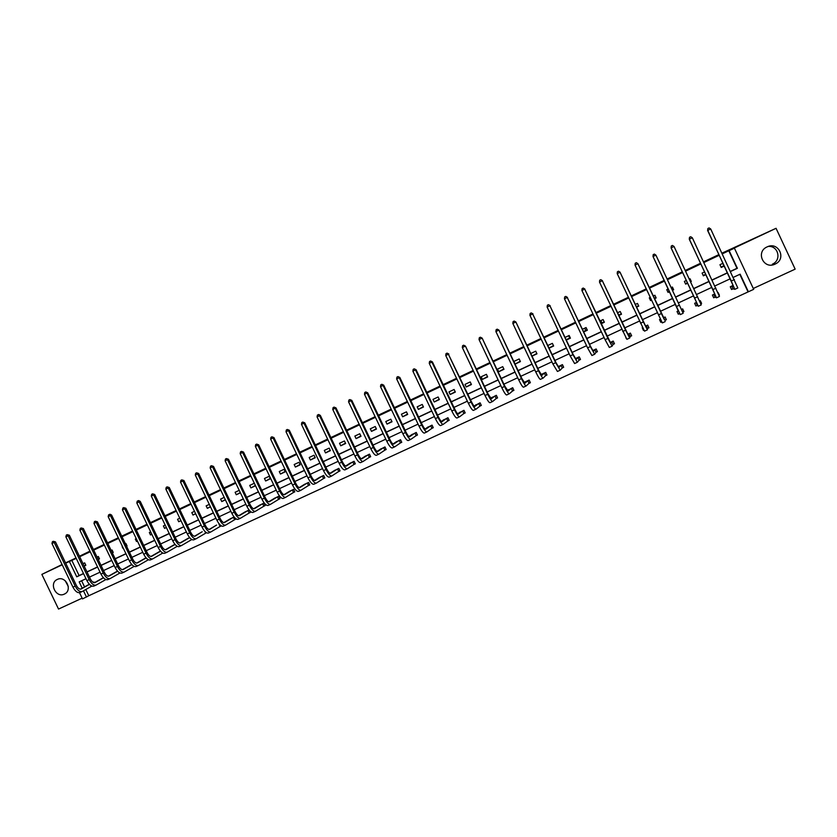<?xml version="1.0" encoding="UTF-8"?>
<svg xmlns="http://www.w3.org/2000/svg" width="837" height="837" viewBox="0 0 837 837"><rect width="100%" height="100%" fill="white"/><g stroke="black" fill="none" stroke-linecap="round" stroke-linejoin="round"><path stroke-width="1.26" d="M57.293 579.445L57.334 579.424C65.673 575.155 73.028 590.409 64.407 594.071L64.344 594.103C55.974 598.413 48.609 583.086 57.293 579.445M768.209 246.465C778.201 245.387 781.863 259.962 772.635 264.053L772.363 264.189M767.079 246.915L767.288 246.821C778.515 241.349 786.759 258.8 775.386 263.958L775.104 264.094C763.7 269.88 755.309 251.937 767.079 246.915M753.279 288.472L795.15 269.148L776.056 228.302L733.17 248.526L734.426 248.202L753.687 289.34L748.383 291.778L740.149 274.18L733.358 277.34M722.017 253.13L776.056 228.302M62.074 564.525L41.85 574.391L58.538 609.064L82.152 598.162M68.299 586.496L65.192 580.711M85.792 589.489L88.795 595.735L748.383 291.778M88.795 595.735L82.507 598.905L79.515 592.69M79.442 556.228L89.957 551.144M93.42 549.522L104.081 544.489M107.534 542.868L118.299 537.783M121.731 536.161L132.612 531.035M136.033 529.423L147.019 524.244M150.43 522.633L161.52 517.412M164.92 515.801L176.115 510.528M179.505 508.927L190.805 503.592M194.184 502.001L205.599 496.623M208.968 495.033L220.497 489.603M223.845 488.023L235.49 482.53M238.827 480.961L250.587 475.416M253.904 473.847L265.779 468.249M269.085 466.69L281.086 461.03M284.381 459.482L296.486 453.769M299.772 452.221L312.002 446.456M315.267 444.918L327.612 439.09M330.866 437.563L343.337 431.672M346.581 430.155L359.178 424.213M362.4 422.695L375.122 416.69M378.324 415.183L391.182 409.126M394.363 407.619L407.347 401.498M410.517 400.002L423.627 393.819M426.786 392.333L440.021 386.087M443.16 384.612L456.542 378.303M459.659 376.828L473.167 370.467M476.274 369.002L489.917 362.567M493.003 361.113L506.793 354.606M509.859 353.162L523.774 346.602M526.829 345.158L540.89 338.535M543.924 337.102L558.133 330.406M561.135 328.983L575.49 322.214M578.482 320.812L592.973 313.969M595.944 312.567L610.591 305.662M613.542 304.281L628.336 297.302M631.265 295.921L646.216 288.87M649.125 287.499L664.212 280.385M667.12 279.014L682.312 271.847M685.283 270.445L700.548 263.257M703.582 261.824L718.91 254.594M722.729 263.404L723.848 265.789M672.059 287.185L673.168 289.55M650.077 297.501L651.186 299.855M600.872 320.592L601.97 322.925M584.686 328.188L585.785 330.51M568.616 335.731L569.704 338.043M98.201 559.472L99.488 558.865L98.337 556.469L97.05 557.076M126.544 546.184L127.067 545.944L125.906 543.527L125.383 543.768M123.102 547.796L122.62 548.026L121.951 545.389M151.853 534.33L150.493 534.958L149.331 532.531L150.681 531.893M180.97 520.677L178.72 521.733L177.559 519.285L179.798 518.229M210.495 506.845L207.325 508.331L206.143 505.862L209.313 504.376M240.407 492.826L236.296 494.751L235.113 492.271L239.225 490.346M270.382 478.774L269.19 476.274L264.45 478.502L265.643 480.993L270.382 478.774M300.19 464.807L298.987 462.286L294.185 464.545L295.388 467.056L300.19 464.807M330.385 450.651L329.182 448.119L324.317 450.4L325.52 452.932L330.385 450.651M360.998 436.307L359.784 433.754L354.857 436.067L356.06 438.619L360.998 436.307M392.019 421.764L390.795 419.201L385.794 421.545L387.018 424.108L392.019 421.764M423.459 407.023L422.235 404.438L417.171 406.824L418.395 409.398L423.459 407.023M455.338 392.093L454.104 389.487L448.967 391.894L450.201 394.499L455.338 392.093M487.647 376.943L486.412 374.317L481.202 376.765L482.436 379.381L487.647 376.943M520.415 361.584L519.17 358.947L513.887 361.427L515.132 364.064L520.415 361.584M549.124 348.129L553.634 346.016L552.378 343.358L547.869 345.472M583.713 331.923L587.333 330.228L586.067 327.549L582.447 329.244M618.805 315.476L621.504 314.21L620.227 311.51L617.539 312.776M654.419 298.778L656.156 297.962L654.879 295.252L653.142 296.057M651.51 300.148L650.569 300.588L649.292 297.867L650.234 297.428M690.441 281.452L691.32 281.494L690.033 278.752L689.332 279.077M691.32 281.494L690.619 281.818M687.648 283.209L685.649 284.141L684.363 281.41L686.361 280.468M724.277 266.04L721.232 267.463L719.946 264.712L722.99 263.278M76.209 558.363L71.825 560.424L79.096 575.553L83.491 573.502M86.964 571.88L97.542 566.942M101.005 565.32L111.687 560.34M115.14 558.718L125.927 553.686M129.369 552.075L140.26 546.99M143.692 545.389L154.688 540.252M158.109 538.662L169.21 533.472M172.621 531.882L183.826 526.64M187.226 525.061L198.547 519.767M201.926 518.197L213.362 512.851M216.731 511.281L228.281 505.883M231.629 504.324L243.295 498.873M246.633 497.314L258.413 491.811M261.74 490.262L273.636 484.707M276.942 483.158L288.953 477.55M292.249 476.012L304.386 470.342M307.671 468.814L319.922 463.091M323.187 461.564L335.564 455.788M338.818 454.261L351.31 448.433M354.543 446.916L367.171 441.026M370.393 439.519L383.137 433.566M386.338 432.07L399.218 426.054M402.409 424.568L415.403 418.49M418.584 417.014L431.714 410.873M434.874 409.398L448.14 403.204M451.279 401.739L464.671 395.482M467.799 394.028L481.327 387.709M484.435 386.255L498.099 379.872M501.196 378.429L514.996 371.984M518.061 370.55L532.008 364.032M535.063 362.609L549.145 356.028M552.179 354.616L566.408 347.972M569.422 346.56L583.797 339.853M586.789 338.451L601.311 331.672M604.283 330.28L618.951 323.427M621.901 322.057L636.727 315.13M639.656 313.76L654.628 306.771M657.537 305.411L672.655 298.349M675.564 296.999L690.776 289.884M693.747 288.503L709.033 281.358M712.078 279.945L727.426 272.768M730.534 271.324L736.999 268.3L728.797 250.776L722.341 253.82M719.234 255.275L703.907 262.504M700.872 263.937L685.608 271.136M682.636 272.527L667.445 279.694M664.536 281.065L649.439 288.179M646.53 289.55L631.579 296.591M628.66 297.972L613.856 304.95M610.905 306.342L596.258 313.247M593.297 314.639L578.796 321.471M575.804 322.883L561.449 329.652M558.436 331.065L544.228 337.761M541.204 339.194L527.143 345.827M524.088 347.261L510.162 353.821M507.096 355.265L493.317 361.762M490.231 363.216L476.577 369.651M473.48 371.115L459.963 377.487M456.845 378.952L443.474 385.261M440.335 386.736L427.09 392.982M423.93 394.468L410.821 400.651M407.65 402.137L394.666 408.257M391.486 409.764L378.627 415.822M375.426 417.328L362.703 423.334M359.481 424.851L346.874 430.783M343.641 432.31L331.17 438.19M327.916 439.718L315.559 445.546M312.295 447.084L300.065 452.848M296.79 454.397L284.674 460.109M281.378 461.658L269.388 467.308M266.082 468.866L254.207 474.464M250.88 476.033L239.12 481.578M235.783 483.148L224.138 488.641M220.79 490.21L209.26 495.65M205.892 497.23L194.477 502.618M191.098 504.209L179.798 509.534M176.408 511.135L165.213 516.408M161.813 518.019L150.723 523.24M147.302 524.851L136.326 530.03M132.905 531.641L122.024 536.768M118.592 538.39L107.816 543.464M104.374 545.086L93.702 550.118M90.25 551.74L79.682 556.72M708.887 273.144L707.642 270.487M705.894 274.662L703.373 275.833L702.086 273.092L704.608 271.91M672.268 289.968L673.67 289.759L672.393 287.028L671.159 287.604M673.67 289.759L672.435 290.334M669.527 291.695L668.041 292.395L666.765 289.665L668.25 288.974M636.549 307.158L638.767 306.122L637.491 303.412L635.273 304.448M633.619 308.529L632.343 305.819M601.196 323.731L604.356 322.245L603.09 319.556L599.93 321.042M566.356 340.052L570.426 338.148L569.17 335.48L565.101 337.384M532.018 356.154L536.967 353.831L535.722 351.174L530.763 353.507M503.979 369.295L502.734 366.658L497.492 369.117L498.726 371.754L503.979 369.295M471.44 384.539L470.206 381.934L465.027 384.361L466.261 386.966L471.44 384.539M439.341 399.584L438.117 396.989L433.011 399.385L434.236 401.98L439.341 399.584M407.682 414.42L406.458 411.846L401.436 414.21L402.649 416.784L407.682 414.42M376.451 429.057L375.238 426.504L370.278 428.826L371.492 431.39L376.451 429.057M345.639 443.495L344.436 440.963L339.529 443.254L340.743 445.797L345.639 443.495M315.235 457.745L314.032 455.223L309.198 457.494L310.401 460.015L315.235 457.745M285.239 471.806L284.046 469.306L279.276 471.545L280.468 474.045L285.239 471.806M255.515 485.742L250.922 487.898L249.729 485.408L254.322 483.252M225.394 499.856L221.763 501.562L220.581 499.093L224.211 497.387M195.68 513.782L192.981 515.048L191.799 512.6L194.508 511.323M166.364 527.519L164.565 528.367L163.393 525.929L165.192 525.081M140.857 539.478L139.695 537.051M136.515 541.518L137.404 541.047L136.515 541.518L135.353 539.091L136.264 538.662M112.325 552.849L113.236 552.42L112.085 550.014L111.164 550.443M108.82 554.492L107.722 552.064M84.16 566.053L85.834 565.268L84.683 562.872L83.009 563.657M728.797 250.776L734.426 248.202M65.558 562.882L76.01 557.944M71.825 560.424L65.684 563.155M62.21 564.797L41.85 574.391M730.607 271.47L737.387 268.3L729.142 250.692M69.44 561.627L76.742 576.819L83.554 573.638M87.027 572.006L97.605 567.067M101.068 565.456L111.75 560.466M115.203 558.854L125.989 553.812M129.432 552.211L140.323 547.126M143.755 545.525L154.751 540.388M158.172 538.787L169.273 533.598M172.684 532.008L183.889 526.776M187.289 525.186L198.61 519.903M201.989 518.323L213.425 512.987M216.793 511.407L228.344 506.019M231.692 504.449L243.358 499.009M246.695 497.45L258.476 491.947M261.803 490.388L273.699 484.843M277.005 483.294L289.016 477.686M292.322 476.138L304.448 470.478M307.734 468.94L319.985 463.227M323.249 461.7L335.627 455.924M338.88 454.397L351.373 448.569M354.616 447.052L367.234 441.162M370.456 439.655L383.2 433.702M386.412 432.206L399.28 426.19M402.471 424.704L415.476 418.626M418.646 417.15L431.777 411.019M434.937 409.544L448.203 403.35M451.342 401.875L464.734 395.629M467.862 394.164L481.39 387.845M484.497 386.391L498.172 380.008M501.258 378.575L515.058 372.12M518.134 370.686L532.081 364.179M535.125 362.756L549.218 356.175M552.253 354.762L566.482 348.108M569.495 346.706L583.86 339.989M586.863 338.598L601.374 331.818M604.356 330.427L619.024 323.574M621.975 322.193L636.79 315.277M639.719 313.906L654.691 306.917M657.6 305.557L672.718 298.495M675.626 297.145L690.849 290.031M693.821 288.65L709.106 281.504M712.141 280.092L727.499 272.914M86.002 578.723L79.18 581.893L82.214 588.202M83.47 590.807L86.483 597.074M730.251 278.794L714.892 285.94M711.848 287.363L696.551 294.478M693.58 295.859L678.357 302.952M675.449 304.302L660.32 311.343M657.411 312.703L642.429 319.671M639.499 321.042L624.674 327.937M621.724 329.318L607.045 336.15M604.073 337.531L589.541 344.3M586.549 345.691L572.173 352.387M569.15 353.789L554.921 360.412M551.886 361.825L537.793 368.395M534.738 369.808L520.781 376.305M517.716 377.738L503.905 384.162M500.808 385.606L487.134 391.967M484.027 393.421L470.488 399.72M467.37 401.174L453.968 407.41M450.819 408.874L437.552 415.058M434.393 416.523L421.252 422.643M418.082 424.118L405.066 430.176M401.875 431.662L388.996 437.657M385.794 439.153L373.04 445.085M369.808 446.592L357.19 452.472M353.946 453.978L341.444 459.795M338.19 461.313L325.813 467.077M322.538 468.594L310.286 474.307M307.001 475.834L294.865 481.484M291.558 483.022L279.548 488.609M276.231 490.158L264.335 495.692M261.008 497.251L249.217 502.734M245.879 504.292L234.214 509.723M230.855 511.281L219.304 516.659M215.936 518.229L204.49 523.554M201.11 525.134L189.779 530.407M186.389 531.987L175.163 537.208M171.763 538.798L160.652 543.966M157.23 545.557L146.224 550.683M142.792 552.274L131.901 557.348M128.459 558.949L117.661 563.981M114.209 565.582L103.526 570.562M100.053 572.173L89.475 577.101M330.228 450.306L325.52 452.932M345.482 443.16L340.743 445.797M360.831 435.962L356.06 438.619M376.294 428.711L371.492 431.39M391.852 421.419L387.018 424.108M407.525 414.074L402.649 416.784M423.292 406.677L418.395 409.398M439.174 399.239L434.236 401.98M455.171 391.737L450.201 394.499M471.273 384.193L466.261 386.966M487.479 376.587L482.436 379.381M503.811 368.939L498.726 371.754M520.248 361.228L515.132 364.064M536.799 353.476L531.987 356.081M553.466 345.66L549.041 347.962M570.259 337.792L566.199 339.738M587.155 329.862L583.546 331.557M604.188 321.889L601.029 323.364M621.326 313.854L618.637 315.11M638.6 305.756L636.382 306.792M655.988 297.606L654.252 298.422M651.343 299.782L650.569 300.588M669.359 291.339L667.874 292.029M687.47 282.843L685.472 283.774M705.717 274.285L703.206 275.467M724.11 265.674L721.065 267.097M81.607 580.763L84.558 586.904M747.943 291.674L739.824 274.337M93.158 582.332L93.88 582.008L94.225 582.719M107.199 575.825L107.774 576.097M130.771 564.996L131.691 564.462M144.686 558.551L146.036 557.808M158.685 552.054L160.463 551.112M172.778 545.515L174.985 544.374M186.965 538.944L189.612 537.595M189.654 537.647L180.489 542.951C179.118 543.328 177.643 542.052 176.073 539.101L154.699 494.468L153.631 494.96L175.048 539.677C177.402 544.102 179.61 546.027 181.671 545.452L191.621 539.645M201.236 532.322L195.063 536.193C193.713 536.559 192.259 535.261 190.69 532.301L169.262 487.521L168.206 487.992L189.685 532.866C192.05 537.312 194.226 539.258 196.245 538.704L205.693 533.138L204.824 531.328M206.509 532.75L205.923 533.023M215.611 525.657L209.721 529.392C208.413 529.748 206.98 528.429 205.4 525.458L183.91 480.522L182.895 480.982L204.427 526.013C206.791 530.48 208.947 532.447 210.914 531.913L220.089 526.473L218.907 524.014M221.303 525.898L220.319 526.347M230.07 518.961L234.067 516.963M235.553 518.521L235.856 519.16L234.81 519.641M244.634 512.213L249.091 509.995M249.583 510.601L250.441 512.401L249.395 512.882M259.282 505.412L263.937 503.11L265.13 505.59L264.063 506.082M274.034 498.58L278.721 496.247L279.914 498.747L278.847 499.239M288.88 491.696L293.599 489.352L294.791 491.853L293.714 492.355M303.831 484.769L308.571 482.405L309.763 484.916L308.686 485.418M318.876 477.801L323.647 475.406L324.85 477.927L323.752 478.429M334.015 470.781L338.818 468.364L340.021 470.896L338.933 471.409M349.27 463.719L354.093 461.281L355.306 463.824L354.197 464.326M364.618 456.615L369.473 454.146L370.686 456.688L369.577 457.211M380.071 449.448L384.957 446.958L386.171 449.521L385.051 450.034M395.629 442.25L400.546 439.728L401.76 442.292L400.641 442.815M411.291 434.999L416.24 432.447L417.464 435.02L416.324 435.554M427.069 427.697L432.038 425.123L433.263 427.707L432.122 428.23M442.951 420.352L447.941 417.736L449.176 420.331L448.025 420.865M458.938 412.955L463.96 410.308L465.194 412.913L464.033 413.447M475.039 405.516L480.093 402.827L481.327 405.443L480.156 405.976M491.256 398.025L496.331 395.294L497.565 397.91L496.393 398.454M507.588 390.492L512.683 387.709L513.918 390.335L512.736 390.889M524.025 382.446L529.141 380.071L530.386 382.708L529.204 383.262M541.005 374.568L545.724 372.381L546.969 375.028L545.776 375.583M558.112 366.627L562.422 364.629L563.667 367.286L562.464 367.851M575.343 358.634L579.235 356.834L580.491 359.502L579.277 360.067M592.69 350.588L596.164 348.977L597.419 351.655L596.195 352.22M610.173 342.479L613.218 341.067L614.473 343.756L613.249 344.321M627.781 334.308L630.387 333.105L631.653 335.794L630.418 336.369M626.17 338.336L625.867 337.792M643.904 330.123L643.391 330.364L642.554 327.455M645.515 326.085L647.681 325.08L648.947 327.78L647.702 328.366M659.546 319.577L660.759 322.172L661.753 321.816L660.78 322.308L659.504 319.588L660.456 319.148M663.375 317.788L665.101 316.993L666.378 319.713L665.112 320.299M679.55 313.613L678.284 314.199L677.007 311.469L678.483 310.789M681.391 309.439L682.636 308.853L683.923 311.584L682.657 312.17L683.923 311.584M697.19 305.442L695.913 306.028L694.637 303.297L696.593 302.387M699.586 300.996L700.307 300.661L701.594 303.402L700.81 303.758M714.955 297.208L713.679 297.805L712.392 295.053L714.829 293.923M717.905 292.5L719.098 295.294M732.856 288.911L731.559 289.518L730.272 286.756L733.212 285.396M79.096 575.553L76.742 576.819M718 292.458L719.391 295.147M700.245 300.692L701.594 303.402M642.209 327.612L643.391 330.364M315.078 457.42L310.401 460.015M300.033 464.483L295.388 467.056M285.093 471.503L280.468 474.045M270.246 478.482L265.643 480.993M255.379 485.47L250.922 487.898M240.292 492.585L236.296 494.751M225.299 499.658L221.763 501.562M210.411 506.678L207.325 508.331M195.617 513.646L192.981 515.048M180.918 520.562L178.72 521.733M166.322 527.436L164.565 528.367M151.821 534.268L150.493 534.958M113.141 552.232L112.252 552.692M99.404 558.677L98.138 559.336M85.751 565.08L84.108 565.938M731.569 286.16L733.536 286.516L731.256 280.929L707.61 230.468L707.893 228.501L709.075 227.936L710.697 228.972L707.746 230.384L734.865 289.34L733.024 288.849L731.517 289.403M710.697 228.972L737.815 287.97L734.886 289.32L737.815 287.97M707.893 228.501L707.61 230.468M731.737 286.097L733.024 288.849M713.668 294.457L715.206 295.011L712.842 289.487L689.28 239.225L689.531 237.279L690.703 236.725L692.304 237.75L689.364 239.152L716.524 297.826L715.122 297.145L713.626 297.69M692.304 237.75L719.454 296.465L716.524 297.826L719.454 296.465M689.531 237.279L689.28 239.225M713.835 294.404L715.122 297.145M701.469 303.308L700.789 303.705M695.903 302.701L697.012 303.444L694.574 297.982L671.086 247.909L671.295 245.994L672.456 245.44L674.036 246.476L671.117 247.867L698.33 306.248L697.347 305.379L695.861 305.913M674.036 246.476L701.239 304.898L698.33 306.248L701.239 304.898M671.295 245.994L671.086 247.909M696.06 302.649L697.347 305.379M682.626 308.863L683.85 311.469M678.273 310.883L653.017 256.509L653.195 254.647L654.356 254.092L655.905 255.128L653.017 256.509L680.272 314.607L679.696 313.561L678.232 314.074M655.905 255.128L683.159 313.279L680.272 314.607L683.159 313.279M678.42 310.83L679.696 313.561M666.315 319.598L664.976 320.383L663.898 318.803L637.909 263.718L664.976 320.383M635.042 265.088L635.231 263.226L636.402 262.682L637.909 263.718L635.042 265.088L662.339 322.915L665.206 321.586L662.339 322.915M636.402 262.682L637.951 263.728M648.895 327.675L647.556 328.449L646.29 325.739L646.08 327.068L620.05 272.255L643.391 321.9L647.378 329.841L647.556 328.449M618.543 271.209L620.05 272.255L617.204 273.615L617.403 271.753L618.543 271.209L620.133 272.245M617.204 273.615L644.542 331.149L647.388 329.83L644.542 331.149M631.6 335.689L630.261 336.453L628.995 333.764L628.388 335.26L602.316 280.719L625.584 330.176L629.686 338.022L630.261 336.453M600.83 279.663L602.316 280.719L599.491 282.069L599.7 280.207L600.83 279.663L602.441 280.688M599.491 282.069L626.871 339.33L629.696 338.022L626.871 339.33M614.431 343.651L613.092 344.415L611.826 341.726L610.832 343.411L584.718 289.121L607.913 338.399L612.129 346.162L613.092 344.415M583.243 288.064L584.718 289.121L581.903 290.46L582.123 288.608L583.243 288.064L584.885 289.068M581.903 290.46L605.099 339.707L609.326 347.46L612.129 346.152L609.326 347.46M597.377 351.55L596.049 352.314L594.783 349.636L593.402 351.488L590.524 346.372L567.245 297.47L590.367 346.56L594.688 354.229L596.049 352.314M565.791 296.413L567.245 297.47L564.452 298.799L564.682 296.936L565.791 296.413L567.444 297.397M564.452 298.799L587.574 347.857L591.905 355.516L594.647 354.25L591.905 355.516M580.439 359.408L579.12 360.151L577.854 357.483L576.097 359.512L573.146 354.449L549.899 305.746L572.947 354.658L577.373 362.243L579.12 360.151M548.465 304.689L549.899 305.746L547.126 307.074L547.356 305.223L548.465 304.689L550.139 305.662M547.126 307.074L570.175 355.945L574.611 363.53L577.331 362.264L574.611 363.53M563.625 367.192L562.307 367.945L561.052 365.277L558.907 367.485L555.894 362.473L532.667 313.969L555.653 362.693L560.194 370.205L562.307 367.945M531.265 312.912L532.667 313.969L529.926 315.287L530.166 313.436L531.265 312.912L532.96 313.865M529.926 315.287L552.901 363.98L557.442 371.471L560.131 370.226M546.927 374.934L545.609 375.677L544.364 373.03L541.853 375.394L538.756 370.446L515.895 322.015L538.484 370.676C540.859 375.551 542.407 378.031 543.129 378.104L545.609 375.677M514.18 321.073L515.571 322.14L512.84 323.438L513.091 321.596L514.18 321.073L515.895 322.015M512.84 323.438L535.753 371.952C538.118 376.828 539.666 379.297 540.399 379.37L543.056 378.136L540.399 379.37M530.344 382.624L529.026 383.356L527.781 380.72L524.914 383.252L521.754 378.355L498.957 330.102L521.441 378.606C523.816 383.461 525.395 385.909 526.18 385.951L529.026 383.356M525.04 381.975L524.234 382.729M497.22 329.171L498.601 330.238L495.891 331.536L496.142 329.694L497.22 329.171L498.957 330.102M495.891 331.536L518.72 379.872C521.095 384.727 522.675 387.165 523.481 387.207L526.107 385.983L523.481 387.207M513.887 390.251L512.568 390.984L511.323 388.347L508.09 391.046L504.868 386.202L482.143 338.127L504.523 386.474C506.887 391.308 508.498 393.735 509.356 393.735L512.568 390.984M508.603 389.603L507.431 390.617M480.386 337.217L481.746 338.294L479.046 339.571L479.308 337.729L480.386 337.217L482.143 338.127M479.046 339.571L501.813 387.73C504.188 392.563 505.81 394.98 506.667 394.98L509.273 393.777M497.523 397.826L496.215 398.558L494.981 395.932L491.392 398.789L488.097 393.997L465.445 346.099L487.709 394.29C490.084 399.103 491.727 401.498 492.648 401.478L496.215 398.558M492.282 397.167L490.744 398.433M463.667 345.21L465.006 346.277L462.338 347.554L462.599 345.712L463.667 345.21L465.445 346.099M462.338 347.554L485.031 395.535C487.406 400.348 489.059 402.733 489.99 402.712L492.564 401.509L489.99 402.712M481.285 405.359L479.978 406.081L478.743 403.465L474.809 406.479C474.15 406.51 473.031 404.941 471.451 401.739L448.391 354.218L471.032 402.053C473.397 406.845 475.081 409.209 476.065 409.157L479.978 406.081M476.075 404.689L474.171 406.175M447.073 353.141L448.391 354.218L445.734 355.484L446.016 353.643L447.073 353.141L448.862 354.02M445.734 355.484L468.364 403.288C470.739 408.079 472.424 410.444 473.418 410.381L475.971 409.199L473.418 410.381M465.163 412.829L463.855 413.551L462.62 410.946L458.341 414.116C457.64 414.169 456.5 412.61 454.92 409.429L432.394 361.877L431.892 362.097L454.46 409.753C456.835 414.524 458.54 416.868 459.597 416.784L463.855 413.551M459.973 412.16L457.703 413.865M430.595 361.009L431.892 362.097L429.255 363.352L429.538 361.521L430.595 361.009L432.394 361.877M429.255 363.352L451.813 410.977C454.188 415.748 455.903 418.092 456.96 417.998L459.492 416.826L456.96 417.998M449.134 420.258L447.837 420.969L446.613 418.374L441.988 421.702C441.245 421.775 440.084 420.226 438.504 417.067L416.052 369.682L415.508 369.912L438.013 417.401C440.377 422.151 442.124 424.474 443.233 424.349L447.837 420.969M443.987 419.578L441.361 421.492M414.231 368.835L415.508 369.912L412.892 371.168L413.185 369.337L414.231 368.835L416.052 369.682M412.892 371.168L435.386 418.626C437.751 423.365 439.498 425.688 440.628 425.562L443.129 424.401L440.628 425.562M433.231 427.634L431.934 428.335L430.71 425.751L425.751 429.224C424.966 429.318 423.784 427.791 422.204 424.641L399.814 377.435L399.239 377.686L421.67 424.997C424.045 429.726 425.813 432.018 426.996 431.871L431.934 428.335M428.105 426.943L425.123 429.057M397.973 376.598L399.239 377.686L396.644 378.92L396.937 377.1L397.973 376.598L399.814 377.435M396.644 378.92L419.065 426.211C421.44 430.94 423.219 433.221 424.401 433.074L426.87 431.923L424.401 433.074M417.422 434.947L416.135 435.658L414.911 433.085L409.628 436.705C408.801 436.82 407.598 435.313 406.018 432.174L383.691 385.135L383.084 385.397L405.453 432.541C407.818 437.249 409.628 439.519 410.862 439.341L416.135 435.658M412.327 434.267L408.99 436.569M381.839 384.309L383.084 385.397L380.5 386.631L380.804 384.8L381.839 384.309L383.691 385.135M380.5 386.631L402.869 433.744C405.234 438.452 407.044 440.712 408.289 440.534L410.737 439.394L408.289 440.534M401.729 442.229L400.442 442.919L399.218 440.356L393.61 444.133C392.741 444.269 391.517 442.773 389.937 439.645L367.684 392.783L367.035 393.055L389.341 440.032C391.716 444.719 393.547 446.968 394.844 446.759L400.442 442.919M396.665 441.528L392.982 444.028M365.811 391.967L367.035 393.055L364.482 394.279L364.786 392.459L365.811 391.967L367.684 392.783M364.482 394.279L386.778 441.225C389.142 445.912 390.984 448.151 392.291 447.941L394.708 446.812M386.139 449.448L384.853 450.149L383.639 447.586L377.707 451.509C376.796 451.656 375.551 450.18 373.982 447.073L351.791 400.368L351.111 400.661L373.344 447.471C375.719 452.137 377.581 454.355 378.931 454.125L384.853 450.149M381.097 448.747L377.079 451.425M349.897 399.573L351.111 400.661L348.569 401.875L348.883 400.055L349.897 399.573L351.791 400.368M348.569 401.875L370.791 448.653C373.166 453.319 375.028 455.537 376.399 455.297L378.795 454.188L376.399 455.297M370.655 456.625L369.368 457.316L368.165 454.773L361.908 458.833C360.967 459 359.701 457.536 358.121 454.439L336.003 407.912L335.292 408.215L357.462 454.857C359.826 459.503 361.72 461.7 363.132 461.438L369.368 457.316M365.643 455.924L361.281 458.77M334.099 407.127L335.292 408.215L332.76 409.429L333.084 407.609L334.099 407.127L336.003 407.912M332.76 409.429L354.93 456.039C357.294 460.685 359.188 462.871 360.611 462.61L362.986 461.501L360.611 462.61M355.275 463.75L353.999 464.441L352.785 461.898L346.225 466.104C345.242 466.293 343.955 464.849 342.385 461.762L320.32 415.393L319.577 415.717L341.684 462.191C344.049 466.826 345.974 468.992 347.449 468.699L353.999 464.441M350.295 463.049L345.587 466.073M318.405 414.629L319.577 415.717L317.066 416.92L317.401 415.1L318.698 414.493L320.32 415.393M317.066 416.92L339.163 463.363C341.527 467.988 343.452 470.153 344.938 469.86L347.292 468.772L344.938 469.86M339.989 470.833L338.713 471.513L337.51 468.992L330.646 473.323C329.621 473.533 328.324 472.11 326.744 469.034L304.752 422.831L303.967 423.177L326.012 469.484C328.376 474.087 330.333 476.243 331.86 475.918L338.713 471.513M335.041 470.122L330.008 473.313M302.816 422.068L303.967 423.177L301.477 424.359L301.822 422.549L302.816 422.068L304.752 422.831M301.477 424.359L323.511 470.645C325.875 475.249 327.832 477.393 329.37 477.069L331.703 475.991L329.37 477.069M324.819 477.864L323.542 478.544L322.339 476.023L315.172 480.501C314.105 480.731 312.787 479.319 311.218 476.253L289.288 430.218L288.472 430.574L310.454 476.713C312.818 481.306 314.796 483.43 316.386 483.085L323.542 478.544M319.891 477.153L314.534 480.501M287.332 429.465L288.472 430.574L286.003 431.756L286.348 429.946L287.332 429.465L289.288 430.218M286.003 431.756L307.974 477.875C310.339 482.457 312.316 484.581 313.917 484.225L316.219 483.158L313.917 484.225M309.742 484.853L308.466 485.533L307.273 483.012L299.803 487.626C298.704 487.877 297.365 486.475 295.785 483.43L273.919 437.552L273.082 437.918L295.001 483.901C297.365 488.473 299.364 490.576 301.006 490.2L308.466 485.533M304.835 484.131L299.165 487.647M271.952 436.82L273.082 437.918L270.623 439.09L270.979 437.291L271.952 436.82L273.919 437.552M270.623 439.09L292.531 485.052C294.896 489.624 296.905 491.717 298.558 491.34L300.839 490.283L298.558 491.34M294.76 491.79L293.494 492.47L292.301 489.959L284.538 494.709C283.398 494.97 282.048 493.589 280.468 490.555L258.664 444.834L257.796 445.221L279.642 491.037C282.006 495.598 284.046 497.67 285.741 497.272L293.494 492.47M289.895 491.068L283.889 494.74M256.687 444.112L257.796 445.221L255.358 446.383L255.714 444.583L256.687 444.112L258.664 444.834M255.358 446.383L277.193 492.177C279.558 496.728 281.598 498.81 283.304 498.402L285.563 497.356L283.304 498.402M279.882 498.685L278.627 499.354L277.434 496.864L269.368 501.74C268.196 502.022 266.825 500.652 265.256 497.628L243.515 452.064L242.615 452.472L264.398 498.13C266.762 502.671 268.823 504.721 270.571 504.292L278.627 499.354M275.038 497.952L268.729 501.781M241.516 451.363L242.615 452.472L240.188 453.633L240.554 451.823L241.516 451.363L243.515 452.064M240.188 453.633L261.971 499.26C264.325 503.79 266.386 505.841 268.154 505.412L270.382 504.376M265.099 505.538L263.843 506.207L262.661 503.717L254.312 508.718C253.098 509.022 251.717 507.661 250.137 504.659L228.459 459.251L227.528 459.67L249.259 505.171C251.613 509.691 253.705 511.721 255.505 511.271L263.843 506.207M260.286 504.805L253.663 508.781M226.45 458.561L227.528 459.67L225.122 460.821L225.488 459.021L226.45 458.561L228.459 459.251M225.122 460.821L246.842 506.291C249.196 510.811 251.288 512.84 253.098 512.38L255.316 511.355L253.098 512.38M245.586 511.616L238.702 515.728M250.42 512.338L249.164 513.008L247.982 510.528L239.351 515.655C238.106 515.979 236.704 514.64 235.124 511.637L213.508 466.397L212.546 466.826L234.214 512.171C236.578 516.67 238.681 518.678 240.543 518.197L249.164 513.008M211.489 465.707L212.546 466.826L210.16 467.967L210.537 466.167L211.489 465.707L213.508 466.397M210.16 467.967L231.818 513.28C234.172 517.779 236.285 519.787 238.158 519.306L240.345 518.281M231.064 518.354L223.835 522.633M235.825 519.097L234.58 519.756L233.397 517.287L224.483 522.55C223.207 522.884 221.784 521.556 220.215 518.574L198.662 473.48L197.668 473.93L219.273 519.118C221.627 523.596 223.772 525.584 225.676 525.081L234.58 519.756M196.622 472.811L197.668 473.93L195.293 475.06L195.68 473.271L196.622 472.811L198.662 473.48M195.293 475.06L216.888 520.227C219.252 524.705 221.386 526.682 223.301 526.18L225.477 525.165M221.25 525.856L220.089 526.473M216.595 525.071L209.072 529.486M181.859 479.873L182.895 480.982L180.53 482.112L180.918 480.323L181.859 479.873L183.91 480.522M180.53 482.112L202.062 527.122C204.416 531.579 206.582 533.535 208.549 533.012L210.704 532.008L208.549 533.012M206.477 532.73L205.693 533.138M202.219 531.736L194.404 536.297M167.191 486.872L168.206 487.992L165.862 489.111L166.26 487.322L167.191 486.872L169.262 487.521M165.862 489.111L187.331 533.964C189.696 538.411 191.882 540.346 193.902 539.792L196.025 538.808M187.938 538.369L179.829 543.067M152.627 493.84L153.631 494.96L151.298 496.069L151.696 494.28L152.627 493.84L154.699 494.468M151.298 496.069L172.704 540.765C175.059 545.19 177.277 547.116 179.348 546.53L181.451 545.557M191.391 539.771L191.024 539.007M175.059 544.458L166.04 549.647C164.607 550.055 163.121 548.79 161.551 545.85L140.239 501.373L139.141 501.876L160.495 546.446C162.849 550.851 165.088 552.755 167.191 552.158L177.172 546.352M173.751 544.95L165.36 549.783M138.157 500.756L139.141 501.876L136.829 502.985L137.226 501.196L138.597 500.557L140.239 501.373M136.829 502.985L158.172 547.524C160.526 551.928 162.765 553.832 164.879 553.226L166.961 552.263L164.879 553.226M160.558 551.227L151.643 556.323C150.2 556.741 148.693 555.486 147.124 552.556L125.874 508.237L124.744 508.75L146.046 553.163C148.4 557.557 150.65 559.44 152.815 558.813L162.765 553.058M159.647 551.489L150.974 556.459M123.771 507.62L124.744 508.75L122.453 509.848L122.861 508.059L123.771 507.62L125.874 508.237M122.453 509.848L143.734 554.24C146.088 558.624 148.348 560.508 150.514 559.88L152.575 558.917L150.514 559.88M146.151 557.944L137.373 562.935C135.887 563.385 134.359 562.14 132.801 559.221L111.603 515.048L110.453 515.571L131.681 559.838C134.035 564.211 136.316 566.074 138.523 565.435L148.4 559.754M145.638 557.986L136.693 563.092M109.49 514.452L110.453 515.571L108.172 516.67L108.58 514.881L109.961 514.242L111.603 515.048M108.172 516.67L129.39 560.905C131.744 565.278 134.025 567.141 136.243 566.482L138.283 565.54M131.838 564.619L123.165 569.526C121.658 569.976 120.13 568.752 118.561 565.843L97.427 521.817L96.245 522.361L117.421 566.471C119.775 570.834 122.076 572.675 124.326 572.006L134.119 566.398M131.702 564.473L122.495 569.673M95.303 521.231L96.245 522.361L93.985 523.439L94.393 521.66L95.303 521.231L97.427 521.817M93.985 523.439L115.14 567.528C117.494 571.891 119.806 573.722 122.066 573.052L124.085 572.11M117.619 571.252L109.082 576.055C107.534 576.526 105.985 575.312 104.416 572.424L83.344 528.545L82.141 529.099L103.254 573.063C105.598 577.404 107.931 579.225 110.222 578.534L119.942 573M117.483 571.106L108.391 576.222M81.21 527.969L82.141 529.099L79.881 530.166L80.31 528.398L81.21 527.969L83.344 528.545M79.881 530.166L100.995 574.119C103.338 578.451 105.671 580.271 107.973 579.57L109.982 578.639M103.495 577.833L95.062 582.562C93.493 583.033 91.924 581.841 90.365 578.953L69.356 535.23L68.121 535.785L89.172 579.612C91.526 583.933 93.87 585.733 96.213 585.021L105.849 579.56M103.359 577.687L94.382 582.719M67.201 534.655L68.121 535.785L65.882 536.852L66.311 535.084L67.201 534.655L69.356 535.23M65.882 536.852L86.922 580.658C89.277 584.969 91.631 586.779 93.974 586.057L95.962 585.136M89.454 584.372L81.137 589.018C79.546 589.51 77.967 588.317 76.397 585.45L55.451 541.863L54.185 542.439L75.184 586.109C77.538 590.42 79.902 592.198 82.298 591.466L91.85 586.078M89.329 584.236L80.467 589.185M53.286 541.309L54.185 542.439L51.967 543.495L52.396 541.727L53.286 541.309L55.451 541.863M51.967 543.495L72.955 587.155C75.299 591.456 77.674 593.234 80.07 592.491L82.036 591.581M734.405 279.579L731.433 280.96M715.928 288.169L712.988 289.539M697.598 296.696L694.668 298.056M679.393 305.16L676.495 306.509M661.324 313.561L658.447 314.9M643.391 321.9L640.535 323.228M625.584 330.176L622.749 331.504M607.913 338.399L605.099 339.707M590.367 346.56L587.574 347.857M572.947 354.658L570.175 355.945M555.653 362.693L552.901 363.98M538.484 370.676L535.753 371.952M521.441 378.606L518.72 379.872M504.523 386.474L501.813 387.73M487.709 394.29L485.031 395.535M471.032 402.053L468.364 403.288M454.46 409.753L451.813 410.977M438.013 417.401L435.386 418.626M421.67 424.997L419.065 426.211M405.453 432.541L402.869 433.744M389.341 440.032L386.778 441.225M373.344 447.471L370.791 448.653M357.462 454.857L354.93 456.039M341.684 462.191L339.163 463.363M326.012 469.484L323.511 470.645M310.454 476.713L307.974 477.875M295.001 483.901L292.531 485.052M279.642 491.037L277.193 492.177M264.398 498.13L261.971 499.26M249.259 505.171L246.842 506.291M234.214 512.171L231.818 513.28M219.273 519.118L216.888 520.227M204.427 526.013L202.062 527.122M189.685 532.866L187.331 533.964M175.048 539.677L172.704 540.765M160.495 546.446L158.172 547.524M146.046 553.163L143.734 554.24M131.681 559.838L129.39 560.905M117.421 566.471L115.14 567.528M103.254 573.063L100.995 574.119M89.172 579.612L86.922 580.658M75.184 586.109L72.955 587.155M64.407 594.071L65.087 593.695M775.386 263.958L772.635 264.053M560.141 370.226L557.442 371.471M509.294 393.767L506.667 394.98M394.729 446.812L392.291 447.941M270.414 504.366L268.154 505.412M240.376 518.27L238.158 519.306M225.509 525.155L223.301 526.18M196.067 538.787L193.902 539.792M181.483 545.536L179.348 546.53M138.325 565.519L136.243 566.482M124.127 572.1L122.066 573.052M110.024 578.629L107.973 579.57M96.004 585.115L93.974 586.057M82.078 591.56L80.07 592.491"/></g></svg>
